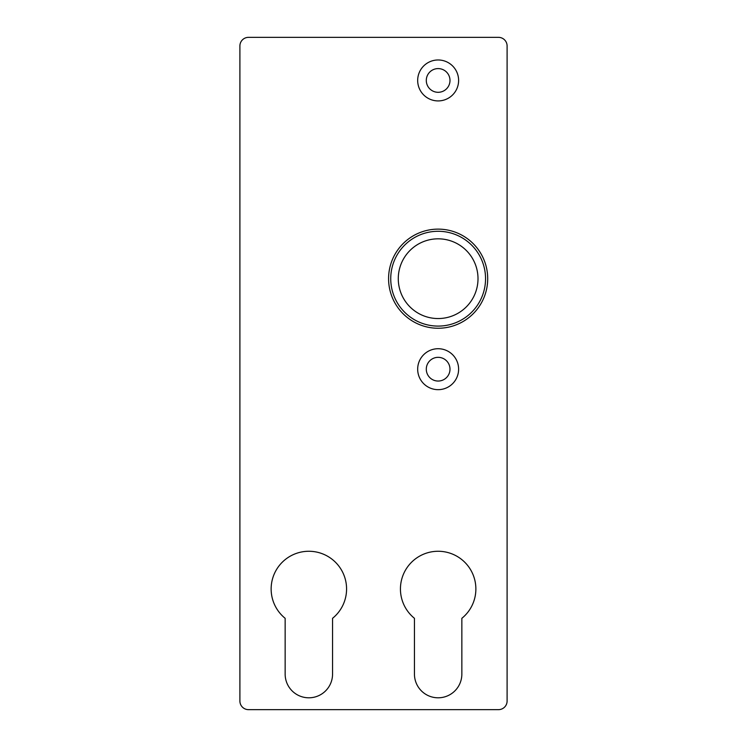 <?xml version="1.0" encoding="UTF-8"?>
<svg xmlns="http://www.w3.org/2000/svg" width="747" height="747" viewBox="0 0 747 747"><rect width="100%" height="100%" fill="white"/><g stroke="black" fill="none" stroke-linecap="round" stroke-linejoin="round"><path stroke-width="1.12" d="M271.142 588.981A37.705 37.705 0 0 0 285.149 618.311L285.149 674.093A23.699 23.699 0 0 0 308.856 697.801A23.699 23.699 0 0 0 332.555 674.093L332.555 618.311A37.705 37.705 0 0 0 308.856 551.267A37.705 37.705 0 0 0 271.142 588.981M400.439 588.981A37.705 37.705 0 0 0 414.445 618.311L414.445 674.093A23.699 23.699 0 0 0 438.144 697.801A23.699 23.699 0 0 0 461.851 674.093L461.851 618.311A37.705 37.705 0 0 0 438.144 551.267A37.705 37.705 0 0 0 400.439 588.981M458.611 369.186A20.468 20.468 0 0 1 438.144 389.663A20.468 20.468 0 0 1 417.676 369.186A20.468 20.468 0 0 1 438.144 348.718A20.468 20.468 0 0 1 458.611 369.186M426.294 369.186A11.849 11.849 0 0 0 438.144 381.045A11.849 11.849 0 0 0 449.993 369.186A11.849 11.849 0 0 0 438.144 357.337A11.849 11.849 0 0 0 426.294 369.186M458.611 80.443A20.468 20.468 0 0 1 438.144 100.92A20.468 20.468 0 0 1 417.676 80.443A20.468 20.468 0 0 1 438.144 59.975A20.468 20.468 0 0 1 458.611 80.443M426.294 80.443A11.849 11.849 0 0 0 438.144 92.301A11.849 11.849 0 0 0 449.993 80.443A11.849 11.849 0 0 0 438.144 68.593A11.849 11.849 0 0 0 426.294 80.443M498.482 37.35L248.518 37.35A8.619 8.619 0 0 0 239.899 45.969L239.899 701.031A8.619 8.619 0 0 0 248.518 709.65L498.482 709.65A8.619 8.619 0 0 0 507.101 701.031L507.101 45.969A8.619 8.619 0 0 0 498.482 37.35M388.58 278.687A49.563 49.563 0 0 1 438.144 229.124A49.563 49.563 0 0 1 487.707 278.687A49.563 49.563 0 0 1 438.144 328.25A49.563 49.563 0 0 1 388.58 278.687A49.563 49.563 0 0 0 438.144 328.25A49.563 49.563 0 0 0 487.707 278.687M398.282 278.687A39.862 39.862 0 0 0 438.144 318.549A39.862 39.862 0 0 0 478.005 278.687A39.862 39.862 0 0 0 438.144 238.825A39.862 39.862 0 0 0 398.282 278.687M485.55 278.687A47.406 47.406 0 0 0 438.144 231.281A47.406 47.406 0 0 0 390.737 278.687A47.406 47.406 0 0 0 438.144 326.094A47.406 47.406 0 0 0 485.55 278.687"/></g></svg>
